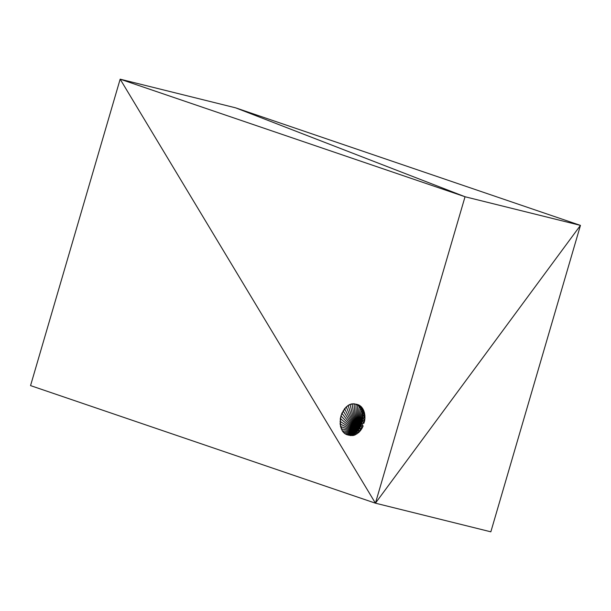 <?xml version="1.0" encoding="UTF-8"?>
<svg xmlns="http://www.w3.org/2000/svg" width="611" height="611" viewBox="0 0 611 611"><rect width="100%" height="100%" fill="white"/><g stroke="black" fill="none" stroke-linecap="round" stroke-linejoin="round"><path stroke-width="0.92" d="M361.704 422.934L362.567 420.307L362.781 414.884L361.62 410.019L359.237 406.284L355.915 404.138L352.051 403.833L350.057 404.39L346.269 406.857L341.87 413.25L340.312 418.558L340.518 426.524L342.313 430.892L343.642 432.58L345.207 433.879L348.858 435.124L352.822 434.474L354.77 433.451L359.787 428.028L361.704 422.934L363.805 423.454L362.567 420.307L364.668 420.826L362.567 420.307L356.618 432.008L358.718 432.535L356.618 432.008L356.87 433.978L354.77 433.451L356.87 433.978L356.618 432.008L361.704 422.934L362.567 420.307L356.618 432.008L362.842 417.565L364.95 418.092L362.842 417.565L356.618 432.008L362.781 414.884L364.882 415.411L362.781 414.884L356.618 432.008L362.369 412.341L364.469 412.868L362.369 412.341L356.618 432.008L361.62 410.019L363.728 410.539L361.62 410.019L356.618 432.008L360.566 407.972L362.674 408.499L360.566 407.972L356.618 432.008L359.237 406.284L361.345 406.804L359.237 406.284L356.618 432.008L357.672 404.986L359.772 405.513L357.672 404.986L356.618 432.008L355.915 404.138L358.015 404.658L355.915 404.138L356.618 432.008L354.021 403.749L356.618 432.008L352.051 403.833L356.618 432.008L350.057 404.39L356.618 432.008L348.11 405.414L356.618 432.008L346.269 406.857L356.618 432.008L344.573 408.683L356.618 432.008L343.099 410.836L356.618 432.008L341.87 413.25L356.618 432.008L340.93 415.847L356.618 432.008L340.312 418.558L356.618 432.008L340.037 421.3L356.618 432.008L340.106 423.981L356.618 432.008L340.518 426.524L356.618 432.008L341.259 428.846L356.618 432.008L342.313 430.892L356.618 432.008L343.642 432.58L356.618 432.008L345.207 433.879L356.618 432.008L346.964 434.734L349.072 435.253L346.964 434.734L356.618 432.008L348.858 435.124L350.966 435.643L348.858 435.124L356.618 432.008L350.829 435.032L352.937 435.559L350.829 435.032L356.618 432.008L352.822 434.474L354.922 434.994L352.822 434.474L356.618 432.008L354.77 433.451L354.922 434.994L358.718 432.535L358.306 430.182L360.406 430.709L358.306 430.182L356.618 432.008L359.787 428.028L361.888 428.555L359.787 428.028L356.618 432.008L361.009 425.615L363.117 426.142L361.009 425.615L356.618 432.008L361.704 422.934L363.117 426.142L361.704 422.934L363.805 423.454L362.567 420.307L362.369 412.341L360.566 407.972L357.672 404.986L354.021 403.749L350.057 404.39L348.11 405.414L344.573 408.683L340.93 415.847L340.106 423.981L342.313 430.892L345.207 433.879L346.964 434.734L350.829 435.032L354.77 433.451L354.922 434.994L358.718 432.535L358.306 430.182L361.009 425.615L361.704 422.934M363.805 423.454L364.668 420.826L362.842 417.565L364.668 420.826L364.95 418.092L362.781 414.884L364.95 418.092L364.882 415.411L362.369 412.341L364.882 415.411L364.469 412.868L361.62 410.019L364.469 412.868L363.728 410.539L360.566 407.972L363.728 410.539L362.674 408.499L359.237 406.284L362.674 408.499L361.345 406.804L357.672 404.986L361.345 406.804L359.772 405.513L355.915 404.138L359.772 405.513L358.015 404.658L361.345 406.804L363.728 410.539L364.95 418.092L363.805 423.454M349.072 435.253L352.937 435.559L352.822 434.474L352.937 435.559L354.922 434.994L352.937 435.559L349.072 435.253M358.718 432.535L360.406 430.709L359.787 428.028L360.406 430.709L361.888 428.555L361.009 425.615L361.888 428.555L363.117 426.142L358.718 432.535M580.45 225.39L465.04 196.75L375.429 503.181L30.55 385.61L120.161 79.178L465.04 196.75L375.429 503.181L490.839 531.822L375.429 503.181L580.45 225.39L235.571 107.819L465.04 196.75L120.161 79.178L375.429 503.181L580.45 225.39L465.04 196.75L235.571 107.819L120.161 79.178L375.429 503.181L30.55 385.61L120.161 79.178L235.571 107.819L580.45 225.39L490.839 531.822L580.45 225.39"/></g></svg>

